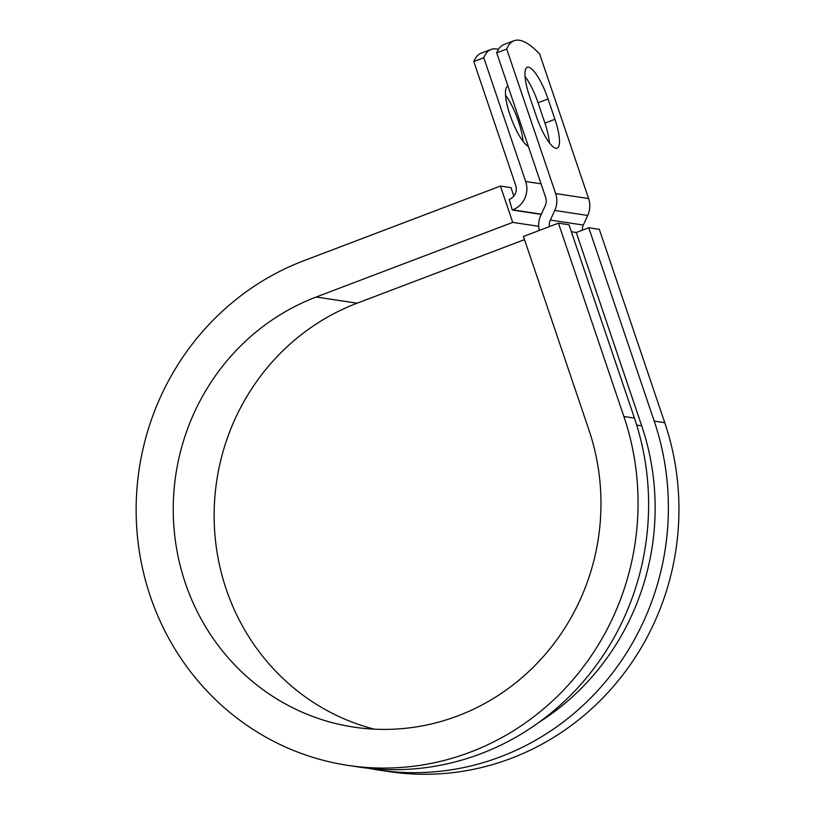 <?xml version="1.0" encoding="UTF-8"?>
<svg xmlns="http://www.w3.org/2000/svg" width="815" height="815" viewBox="0 0 815 815"><rect width="100%" height="100%" fill="white"/><g stroke="black" fill="none" stroke-linecap="round" stroke-linejoin="round"><path stroke-width="1.22" d="M528.497 67.187A32.376 8.242 69.2 0 0 527.285 67.299A32.376 8.242 69.2 0 0 529.516 96.16L536.392 116.484A32.376 8.242 69.2 0 0 557.154 148.157A32.376 8.242 69.2 0 0 554.923 119.296L548.047 98.972A32.376 8.242 69.2 0 0 528.497 67.187M505.555 95.284A32.376 8.242 -110.8 0 1 523.047 141.372M498.444 49.409A144.031 36.685 69.2 0 0 491.068 49.45A144.031 36.685 69.2 0 0 483.794 57.753L473.8 61.553L515.681 185.3A11.064 10.585 98.6 0 1 509.202 199.471L512.289 210.005L541.252 214.396M483.794 57.753L525.685 181.501A22.127 21.18 98.6 0 1 512.706 209.852L512.289 210.005M582.277 230.227A11.064 10.585 98.6 0 1 583.316 225.062L587.707 215.455A22.127 21.18 -81.4 0 0 588.603 198.554L539.683 54.045A144.031 36.685 -110.8 0 0 513.99 40.75L503.986 44.55A144.031 36.685 -110.8 0 0 496.712 52.843L545.632 197.352A11.064 10.585 -81.4 0 1 545.184 205.798L540.783 215.405A22.127 21.18 98.6 0 0 539.347 230.421M549.432 226.59A11.064 10.585 98.6 0 1 550.339 220.06L554.74 210.453A22.127 21.18 -81.4 0 0 555.626 193.552L506.716 49.053A144.031 36.685 -110.8 0 1 513.99 40.75M549.402 142.829A32.376 8.242 69.2 0 0 544.919 123.096L538.043 102.761A32.376 8.242 69.2 0 0 525.023 76.427M528.385 146.415A32.376 8.242 -110.8 0 1 510.149 115.353A32.376 8.242 -110.8 0 1 507.806 86.156A32.376 8.242 -110.8 0 1 507.969 86.105M473.8 61.553A144.031 36.685 -110.8 0 1 481.074 53.25L491.068 49.45M506.716 49.053L496.712 52.843M636.688 425.084L641.711 425.848A248.086 237.471 98.6 0 1 538.542 722.63M641.711 425.848L576.276 232.509L588.776 227.762L599.331 229.361L664.765 422.7A261.91 250.704 98.6 0 1 388.735 771.571L378.18 769.971A261.91 250.704 98.6 0 1 368.329 768.26M374.248 729.15A223.198 213.642 98.6 0 1 214.314 524.85A223.198 213.642 98.6 0 1 357.102 303.2L316.22 297.006A223.198 213.642 98.6 0 0 174.115 529.424A223.198 213.642 98.6 0 0 353.649 727.092A223.198 213.642 98.6 0 0 588.878 429.79L523.444 236.462L558.438 223.167L623.883 416.496A261.91 250.704 98.6 0 1 347.852 765.366A261.91 250.704 98.6 0 1 137.165 533.407A261.91 250.704 98.6 0 1 303.924 260.678L500.43 186.054L510.985 187.654L513.827 196.058M357.102 303.2L524.514 239.63M538.735 226.326L512.727 222.383L500.43 186.054M316.22 297.006L512.727 222.383M623.883 416.496L634.427 418.095A261.91 250.704 98.6 0 1 358.406 766.966L347.852 765.366M588.776 227.762L654.211 421.1A261.91 250.704 98.6 0 1 378.18 769.971M634.427 418.095L568.992 224.767L558.438 223.167M512.706 209.852L541.343 214.192M555.626 193.552L588.603 198.554M525.685 181.501L541.048 183.823M571.366 231.766L576.276 232.509M550.339 220.06L583.316 225.062M554.74 210.453L587.707 215.455M544.919 123.096L554.923 119.296M538.043 102.761L548.047 98.972M654.211 421.1L664.765 422.7"/></g></svg>
